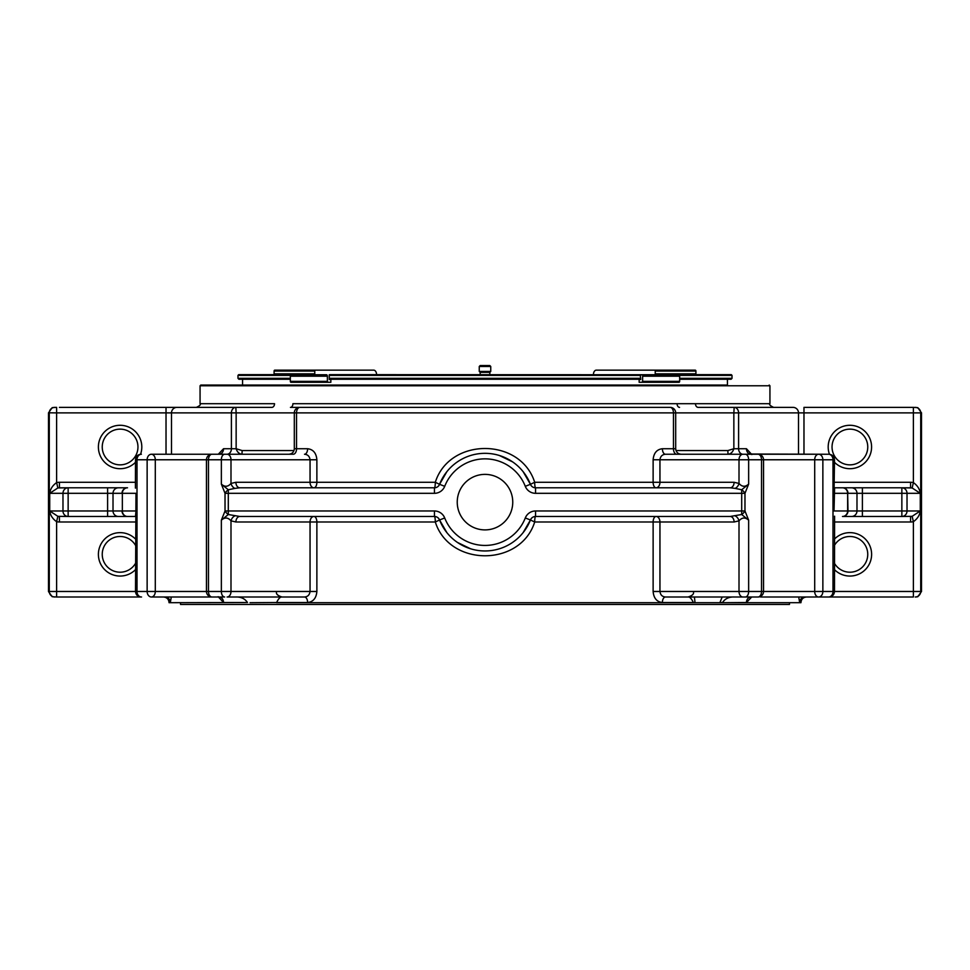 <?xml version="1.0" encoding="UTF-8"?>
<svg xmlns="http://www.w3.org/2000/svg" width="970" height="970" viewBox="0 0 970 970"><rect width="100%" height="100%" fill="white"/><g stroke="black" fill="none" stroke-linecap="round" stroke-linejoin="round"><path stroke-width="1.45" d="M789.471 602.697L789.471 604.443L180.529 604.443L180.529 602.697M657.345 516.476L693.429 516.476L657.345 516.476M734.096 521.993A5.517 3.904 90 0 0 730.192 516.476L741.698 514.512L748.646 520.175C745.215 517.119 742.001 517.349 739.007 520.841L734.096 521.993L659.952 521.993A5.517 3.904 90 0 0 656.059 516.476A5.517 2.934 -90 0 0 653.125 521.993L659.952 521.993L659.952 591.482L739.007 591.482A5.517 3.904 90 0 0 742.911 596.999L665.493 596.999C662.255 596.756 660.412 594.925 659.952 591.482L653.125 591.482C653.707 598.187 656.799 601.861 662.389 602.515A5.517 3.092 90 0 1 665.493 596.999L688.057 596.999L665.493 596.999M758.031 454.251L745.324 454.251A5.517 3.334 90 0 1 748.646 459.768L763.535 459.768A5.517 5.517 0 0 0 758.031 454.251A5.517 3.492 90 0 1 761.523 459.768L761.523 591.482A5.517 3.492 90 0 1 758.031 596.999A5.517 5.517 0 0 0 763.535 591.482L739.007 591.482L739.007 520.841A5.517 3.674 63.5 0 0 735.114 515.907M446.843 471.711L439.568 484.309A48.803 48.803 0 0 1 530.432 484.309A5.517 5.517 0 0 0 535.561 487.801A5.517 5.517 0 0 1 530.432 484.309L525.291 486.322A11.034 11.034 0 0 0 535.561 493.318L744.972 493.318A5.517 2.68 -131.4 0 0 741.698 489.765L748.646 484.115L744.972 493.318L744.972 510.972L535.561 510.972A11.034 11.034 0 0 0 525.291 517.968A43.286 43.286 0 0 1 444.709 517.968A11.034 11.034 0 0 0 434.439 510.972L228.302 510.972L228.302 514.512L239.808 516.476A5.517 3.904 -90 0 0 235.904 521.993L230.993 520.841C228.011 517.349 224.797 517.119 221.354 520.175L221.354 591.482A5.517 3.334 90 0 0 224.676 596.999L211.969 596.999A5.517 3.492 -90 0 1 208.477 591.482L206.464 591.482A5.517 5.517 0 0 0 211.969 596.999M234.885 515.907A5.517 3.674 -63.5 0 0 230.993 520.841L230.993 591.482A5.517 3.904 90 0 1 227.089 596.999L304.507 596.999A5.517 3.092 -90 0 1 307.611 602.515C313.189 601.861 316.281 598.187 316.875 591.482L310.048 591.482C309.588 594.925 307.745 596.756 304.507 596.999L281.943 596.999C280.245 596.792 278.463 598.635 276.62 602.515L250.042 602.697M307.611 448.734A5.517 3.092 -90 0 1 304.507 454.251C307.745 454.493 309.588 456.337 310.048 459.768L316.875 459.768C316.293 453.075 313.201 449.389 307.611 448.734L296.541 448.734A5.517 3.286 90 0 1 293.243 454.251L227.089 454.251A5.517 3.904 90 0 1 230.993 459.768L208.477 459.768A5.517 3.492 -90 0 1 211.969 454.251A5.517 5.517 0 0 0 206.464 459.768L208.477 459.768L208.477 591.482L310.048 591.482L310.048 521.993L316.875 521.993A5.517 2.934 90 0 0 313.94 516.476A5.517 3.904 -90 0 0 310.048 521.993L235.904 521.993M434.439 510.972L434.439 516.476L239.808 516.476M523.157 532.566L530.432 519.981A48.803 48.803 0 0 1 439.568 519.981L446.83 532.554M457.464 542.436L470.559 548.765M525.291 517.968L530.432 519.981A48.803 48.803 0 0 1 439.568 519.981A5.517 5.517 0 0 0 434.439 516.476A5.517 5.517 0 0 1 439.568 519.981L435.3 521.993L316.875 521.993L316.875 591.482M730.192 516.476L535.561 516.476A5.517 0.873 -90 0 0 534.7 521.993C520.502 567.001 449.571 567.062 435.3 521.993A5.517 0.873 -90 0 0 434.439 516.476M530.432 519.981A5.517 5.517 0 0 1 535.561 516.476A5.517 5.517 0 0 0 530.432 519.981L534.7 521.993L653.125 521.993L653.125 591.482M218.189 596.683L223.536 602.515A5.517 4.559 90 0 0 218.977 596.999L151.405 596.999A5.517 3.904 -90 0 0 155.297 591.482L147.137 591.482A5.517 4.268 90 0 0 151.405 596.999L224.676 596.999M912.152 487.958L913.388 482.611C917.365 485.4 919.669 488.965 920.275 493.318L912.152 487.958L901.857 487.801L901.857 510.972L862.391 510.972L862.391 493.318L847.998 493.318A5.517 5.517 0 0 0 842.481 487.801A5.517 5.165 90 0 1 847.647 493.318L847.998 510.972L862.391 510.972L862.391 516.476L842.481 516.476A5.517 5.517 0 0 0 847.998 510.972L847.647 510.972A5.517 5.165 90 0 1 842.481 516.476L901.857 516.476A5.517 5.165 -90 0 0 907.023 510.972L901.857 510.972L901.857 516.476L912.152 516.319L920.275 510.972L907.023 510.972L907.023 493.318A5.517 5.165 -90 0 0 901.857 487.801L851.575 487.801A5.517 5.408 90 0 1 856.983 493.318L856.983 510.972A5.517 5.408 90 0 1 851.575 516.476M834.588 516.198L834.491 516.246A5.517 3.734 66.6 0 1 834.588 516.198L834.491 591.482L833 591.482A5.517 4.401 90 0 1 828.61 596.999L818.595 596.999A5.517 4.268 -90 0 0 822.863 591.482L814.703 591.482A5.517 3.904 90 0 0 818.595 596.999L761.026 596.999A5.517 3.904 -90 0 1 759.789 596.708M758.031 596.999L742.911 596.999M745.324 596.999A5.517 3.334 90 0 0 748.646 591.482L748.646 520.175L744.972 510.972A5.517 2.68 131.4 0 1 741.698 514.512L741.698 489.765L735.114 488.383A5.517 3.674 116.5 0 0 739.007 483.448C741.989 486.94 745.202 487.158 748.646 484.115L748.646 459.768L739.007 459.768L739.007 483.448L734.096 482.284A5.517 3.904 90 0 1 730.192 487.801L735.114 488.383M228.302 514.512A5.517 2.68 -131.4 0 1 225.028 510.972L221.354 520.175L228.302 514.512M127.519 516.476A5.517 5.165 -90 0 1 122.353 510.972L122.353 493.318A5.517 5.165 -90 0 1 127.519 487.801A5.517 5.517 0 0 0 122.002 493.318L113.017 493.318L113.017 510.972L122.002 510.972A5.517 5.517 0 0 0 127.519 516.476L135.509 516.476L127.519 516.476M135.412 516.198A5.517 3.734 -66.6 0 1 135.509 516.21L135.97 510.972L122.353 510.972L122.353 493.318L135.97 493.318L135.509 591.482L56.612 591.482L56.612 596.999L52.174 596.708L48.5 591.579L48.5 412.796L56.612 412.893L56.612 482.611L57.848 487.958L68.142 487.801A5.517 5.165 90 0 0 62.977 493.318L68.142 493.318L68.142 487.801L59.437 487.801L59.437 482.284A11.761 11.034 180 0 0 56.612 482.611C52.635 485.4 50.331 488.965 49.725 493.318L49.725 510.972L57.848 516.319L56.612 521.678C52.635 518.889 50.331 515.325 49.725 510.972L62.977 510.972A5.517 5.165 90 0 0 68.142 516.476L135.509 516.476L107.609 516.476L107.609 493.318L68.142 493.318L68.142 510.972L113.017 510.972A5.517 5.408 -90 0 0 118.425 516.476L135.509 516.476M693.429 591.846C694.12 593.955 692.325 595.677 688.057 596.999C689.755 596.792 691.537 598.635 693.38 602.515L662.389 602.515M276.498 602.697L800.953 602.697L799.68 602.515L798.686 596.999L828.974 596.999C832.333 596.671 834.164 594.828 834.491 591.482L913.388 591.482L913.388 596.999L818.595 596.999M746.985 599.945A5.517 4.559 -90 0 1 750.295 597.071L751.022 596.999A5.517 4.559 -90 0 0 746.463 602.515L751.714 596.999L734.229 596.999C729.052 596.792 725.136 598.635 722.504 602.515L719.958 602.515L722.177 596.999M834.491 545.334A17.848 17.848 0 0 1 849.902 536.495A17.848 17.848 0 0 1 865.385 563.23A17.848 17.848 0 0 1 834.491 563.364M834.491 488.068A5.517 3.734 113.4 0 0 834.588 488.092L834.03 510.972L847.647 510.972L847.647 493.318L834.03 493.318L834.491 459.768L833 459.768L833 591.482L822.863 591.482L822.863 459.768A5.517 4.268 -90 0 0 818.595 454.251A5.517 3.904 90 0 0 814.703 459.768L833 459.768A5.517 4.401 -90 0 0 828.61 454.251L750.137 454.021M695.017 602.697L694.423 596.999M512.754 502.145A27.754 27.754 0 0 0 471.117 478.101A27.754 27.754 0 0 0 471.117 526.176A27.754 27.754 0 0 0 512.754 502.145M525.291 486.322A43.286 43.286 0 0 0 444.709 486.322A11.034 11.034 0 0 1 434.439 493.318L228.302 493.318L228.302 489.765A5.517 2.68 131.4 0 0 225.028 493.318L221.354 484.115C224.785 487.158 227.998 486.94 230.993 483.448A5.517 3.674 -116.5 0 0 234.885 488.383L228.302 489.765L221.354 484.115L221.354 459.768A5.517 3.334 90 0 1 224.676 454.251L151.405 454.251A5.517 4.268 90 0 0 147.137 459.768L155.297 459.768A5.517 3.904 -90 0 0 151.405 454.251L208.974 454.251A5.517 3.904 90 0 1 210.211 454.542M444.709 486.322L439.568 484.309A5.517 5.517 0 0 1 434.439 487.801A5.517 5.517 0 0 0 439.568 484.309L435.3 482.284C449.498 437.288 520.429 437.215 534.7 482.284L530.432 484.309L523.169 471.723M141.559 596.999L56.612 596.999M141.39 454.251A5.517 4.401 -90 0 0 137 459.768L137 591.482L147.137 591.482L147.137 459.768L135.509 459.768L135.412 488.092A5.517 3.734 -113.4 0 0 135.509 488.068M135.509 563.364A17.848 17.848 0 0 1 104.614 563.23A17.848 17.848 0 0 1 120.098 536.495A17.848 17.848 0 0 1 135.509 545.334M312.655 487.801L276.571 487.801M693.429 487.801L657.345 487.801M834.491 539.053A21.716 21.716 0 0 1 871.618 554.355A21.716 21.716 0 0 1 834.491 569.645M849.902 429.14A17.848 17.848 0 0 1 865.361 455.924A17.848 17.848 0 0 1 834.442 455.924A17.848 17.848 0 0 1 849.902 429.14M842.481 487.801L851.575 487.801M235.904 482.284L310.048 482.284L310.048 459.768L230.993 459.768L230.993 483.448L235.904 482.284A5.517 3.904 -90 0 0 239.808 487.801L234.885 488.383M745.324 454.251L742.911 454.251A5.517 3.904 90 0 0 739.007 459.768L659.952 459.768C660.412 456.337 662.255 454.493 665.493 454.251A5.517 3.092 90 0 1 662.389 448.734C656.811 449.389 653.719 453.063 653.125 459.768L659.952 459.768L659.952 482.284L653.125 482.284A5.517 2.934 -90 0 0 656.059 487.801A5.517 3.904 90 0 0 659.952 482.284L734.096 482.284M535.561 493.318L535.561 487.801L730.192 487.801M239.808 487.801L434.439 487.801L434.439 493.318M310.048 482.284A5.517 3.904 -90 0 0 313.94 487.801A5.517 2.934 90 0 0 316.875 482.284L310.048 482.284M68.142 487.801L118.425 487.801L107.609 487.801L107.609 493.318L113.017 493.318A5.517 5.408 -90 0 1 118.425 487.801L127.519 487.801M120.098 429.14A17.848 17.848 0 0 1 135.557 455.924A17.848 17.848 0 0 1 104.639 455.924A17.848 17.848 0 0 1 120.098 429.14M135.509 569.645A21.716 21.716 0 0 1 100.055 562.697A21.716 21.716 0 0 1 135.509 539.053M57.848 487.958L49.725 493.318L62.977 493.318L62.977 510.972L68.142 510.972L68.142 516.476L57.848 516.319M235.771 596.999C240.96 596.792 244.864 598.635 247.495 602.515L223.536 602.515M151.405 596.999L164.827 596.999A5.517 5.493 -90 0 1 170.32 602.515L171.314 596.999L170.32 602.515L169.047 602.697L247.495 602.515M799.68 602.515A5.517 5.493 90 0 1 805.161 596.999M834.491 521.993L910.563 521.993L910.563 516.476M910.563 521.993A11.761 11.034 0 0 0 913.388 521.678L912.152 516.319M829.447 454.275A21.716 21.716 0 0 1 849.902 425.284A21.716 21.716 0 0 1 858.171 467.067A21.716 21.716 0 0 1 834.491 462.29M803.972 454.251L803.972 412.893L913.388 412.893L913.388 407.376L917.826 407.667L921.5 412.893L913.388 412.893L913.388 482.611A11.761 11.034 180 0 0 910.563 482.284L910.563 487.801L901.857 487.801M917.826 596.708L916.044 596.999L917.826 596.708L921.5 591.482L913.388 591.482L913.388 521.678C917.365 518.889 919.669 515.325 920.275 510.972L920.275 493.318L862.391 493.318L862.391 487.801L834.491 487.801M818.595 454.251L761.026 454.251A5.517 3.904 90 0 0 759.789 454.542M665.493 454.251L742.911 454.251M512.536 461.841L499.441 455.524M227.089 454.251L224.676 454.251M135.509 462.29A21.716 21.716 0 0 1 100.055 455.342A21.716 21.716 0 0 1 120.098 425.284A21.716 21.716 0 0 1 140.553 454.275M59.437 516.476L59.437 521.993A11.761 11.034 0 0 1 56.612 521.678L56.612 591.482L49.276 591.482A5.517 5.505 90 0 0 54.781 596.999M882.154 596.999L913.388 596.999M751.811 454.566L746.463 448.734A5.517 4.559 -90 0 0 751.022 454.251L750.295 454.178M676.005 450.577L727.839 450.577L728.034 454.251C730.834 453.948 732.774 452.117 733.853 448.734L733.853 412.893L738.594 412.893A5.517 4.426 -90 0 0 734.169 407.376L793.036 407.376A5.517 5.468 90 0 1 798.504 412.893L798.504 454.251M288.793 454.251C292.14 453.924 293.983 452.093 294.31 448.734L294.31 412.893L294.322 448.734L296.541 448.734L296.541 412.893A5.517 3.286 -90 0 1 299.827 407.376A5.517 5.505 -90 0 0 294.322 412.893L673.459 412.893L673.459 448.734L675.69 448.734L675.678 412.893A5.517 5.505 90 0 0 670.173 407.376A5.517 3.286 90 0 1 673.459 412.893L675.69 412.893L675.69 448.734C676.017 452.093 677.86 453.924 681.207 454.251L676.757 454.251A5.517 3.286 90 0 1 673.459 448.734L662.389 448.734M219.85 454.021L218.977 454.251A5.517 4.559 90 0 0 223.536 448.734L231.406 448.734L231.406 412.893L171.496 412.893A5.517 5.468 -90 0 1 176.964 407.376L235.831 407.376A5.517 4.426 90 0 0 231.406 412.893L236.146 412.893L236.146 448.734L242.16 450.577L241.966 454.251C239.166 453.948 237.226 452.117 236.146 448.734L231.406 448.734A5.517 4.426 -90 0 1 226.98 454.251M223.536 448.734L218.286 454.251M56.248 596.999L141.39 596.999A5.517 4.401 90 0 1 137 591.482L135.509 591.482C135.836 594.828 137.667 596.671 141.026 596.999M921.5 591.579L921.5 412.796M727.839 450.577L733.853 448.734L738.594 448.734A5.517 4.426 -90 0 0 743.02 454.251M56.248 407.376L52.174 407.667L48.5 412.893L48.5 591.482L49.276 591.482L49.276 412.893A5.517 5.505 90 0 1 54.781 407.376L56.612 407.376L56.612 412.893L166.028 412.893L166.028 454.251M913.752 407.376L910.563 407.376M913.388 407.376L803.972 407.376L803.972 412.893L738.594 412.893L738.594 448.734L746.463 448.734M299.924 407.376L290.442 407.376A3.674 2.474 -90 0 0 292.916 403.702L769.938 403.702L769.938 385.781L200.062 385.781L200.062 403.702C200.984 404.611 199.759 405.836 196.389 407.376L271.818 407.376L235.831 407.376L236.146 412.893L294.31 412.893A5.517 5.517 0 0 1 299.827 407.376L670.173 407.376A5.517 5.517 0 0 1 675.69 412.893L676.32 412.893M59.437 407.376L166.028 407.376L166.028 412.893L171.496 412.893L171.496 454.251M176.964 407.376L166.028 407.376M52.174 407.667L54.781 407.376M290.442 407.376L670.076 407.376M769.938 403.702C768.967 404.538 770.192 405.763 773.611 407.376L698.182 407.376A3.674 2.716 -90 0 1 695.466 403.702M677.084 403.702A3.674 2.474 -90 0 0 679.558 407.376M200.062 403.702L274.534 403.702A3.674 2.716 -90 0 1 271.818 407.376M727.427 379.246L727.427 385.041L200.802 385.041L242.573 385.041L242.573 379.246M290.163 375.39L237.977 375.39L237.977 378.336L238.899 379.246L290.345 379.246M329.254 379.246L640.746 379.246M679.655 379.246L731.101 379.246L732.023 378.336L679.655 378.336M237.977 378.336L290.345 378.336M329.254 378.336L640.746 378.336M290.345 381.368L327.375 381.368L327.375 376.19A1.443 0.909 90 0 0 326.466 374.747L289.23 374.747A1.443 1.128 -90 0 1 290.345 376.19L290.345 381.368A0.921 0.715 -90 0 0 291.061 382.289L330.843 382.289L330.843 379.525L329.254 379.525L329.254 374.747L330.006 374.65L676.672 374.747M327.375 381.368L327.957 382.289M326.466 374.747L274.789 374.747A0.921 0.715 -90 0 1 274.086 373.826L274.086 371.074A0.921 0.715 -90 0 1 274.789 370.152L314.777 370.152L274.789 370.152M376.348 374.65L376.518 373.644A4.595 2.898 90 0 0 373.705 370.152L314.777 370.152L314.777 374.747M347.563 370.152L373.705 370.152M314.195 373.826L274.086 373.826L274.086 371.074L314.195 371.074M593.652 374.65L593.482 373.644L593.652 374.65M695.211 370.152A0.921 0.715 90 0 1 695.914 371.074L695.914 373.826A0.921 0.715 90 0 1 695.211 374.747L655.223 374.747L655.223 370.152L695.211 370.152L596.295 370.152A4.595 2.898 -90 0 0 593.482 373.644L593.482 373.644M655.223 374.747L643.534 374.747A1.443 0.909 -90 0 0 642.625 376.19L642.625 381.368L679.655 381.368L679.655 376.19A1.443 1.128 90 0 1 680.77 374.747L643.534 374.747M640.212 374.747L640.746 379.525L639.157 379.525L639.157 382.289L642.043 382.289L642.625 381.368M642.043 382.289L678.939 382.289A0.921 0.715 90 0 0 679.655 381.368M695.514 374.65L731.283 374.65L695.514 374.65A0.921 0.715 90 0 0 695.914 373.899M274.486 374.65L238.717 374.65L237.977 375.39M479.253 366.478L480.174 365.557L489.826 365.557L490.747 366.478L490.747 371.437L479.253 371.437L479.253 366.478L490.747 366.478M480.174 374.65L480.174 372.359L489.826 372.359L490.747 371.437M480.174 372.359L479.253 371.437M535.561 516.476L535.561 510.972M439.568 519.981L444.709 517.968M228.302 510.972L225.028 510.972L225.028 493.318L228.302 493.318L228.302 510.972M307.611 602.515L276.62 602.515M814.703 459.768L814.703 591.482L763.535 591.482L763.535 459.768L814.703 459.768M695.017 602.515L693.38 602.697M208.974 596.999A5.517 3.904 -90 0 0 210.211 596.708M155.297 591.482L206.464 591.482L206.464 459.768L155.297 459.768L155.297 591.482M746.463 602.515L722.504 602.697M530.432 484.309A5.517 5.517 0 0 0 535.561 487.801A5.517 0.873 -90 0 1 534.7 482.284L653.125 482.284L653.125 459.768M316.875 459.768L316.875 482.284L435.3 482.284A5.517 0.873 -90 0 1 434.439 487.801A5.517 5.517 0 0 0 439.568 484.309M135.509 521.993L59.437 521.993M915.219 407.376A5.517 5.505 -90 0 1 920.724 412.893L920.724 591.482A5.517 5.505 90 0 1 915.219 596.999M910.563 482.284L834.491 482.284M135.509 482.284L59.437 482.284M242.16 450.577L293.995 450.577M734.169 407.376L733.853 412.893L675.69 412.893M327.375 376.19L290.345 376.19M640.746 375.39L329.254 375.39M732.023 378.336L732.023 375.39L679.837 375.39M695.914 371.074L655.805 371.074M695.914 373.826L655.805 373.826M679.655 376.19L642.625 376.19M276.571 591.846C275.88 593.955 277.675 595.677 281.943 596.999C277.65 595.628 275.868 593.907 276.571 591.846M834.491 459.768C834.164 456.421 832.333 454.578 828.974 454.251M135.509 459.768C135.836 456.421 137.667 454.578 141.026 454.251M800.953 602.515C801.281 599.169 803.124 597.326 806.47 596.999M218.977 454.251L219.717 454.178M169.047 602.515C168.719 599.169 166.876 597.326 163.53 596.999M48.5 412.796L48.5 591.579M200.062 385.781L200.802 385.041M769.938 385.781L769.198 385.041M732.023 375.39L731.283 374.65M489.826 374.65L489.826 372.359"/></g></svg>
